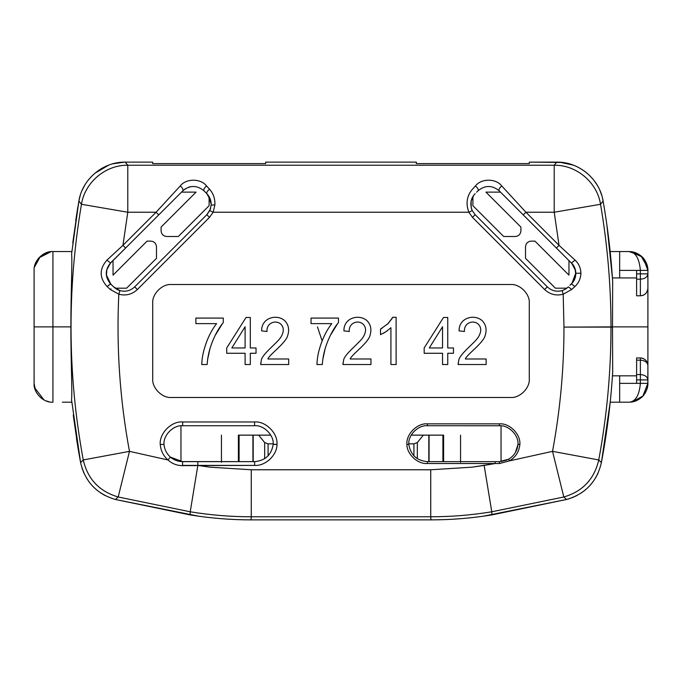 <?xml version="1.0" encoding="UTF-8"?>
<svg xmlns="http://www.w3.org/2000/svg" width="682" height="682" viewBox="0 0 682 682"><rect width="100%" height="100%" fill="white"/><g stroke="black" fill="none" stroke-linecap="round" stroke-linejoin="round"><path stroke-width="1.02" d="M118.736 290.2L119.896 290.6C125.505 292.049 130.441 290.805 134.686 286.866L137.355 289.535L209.51 217.37L213.151 212.23L214.898 204.83L213.151 212.23L209.749 210.602L210.303 209.297L206.851 214.711L134.686 286.866L206.851 214.711L209.51 217.37L206.851 214.711L209.749 210.602L213.151 212.23L468.849 212.23C465.61 203.424 466.82 195.734 472.49 189.17L475.414 185.981C481.228 178.283 495.95 178.266 501.782 185.981C499.497 187.865 498.61 189.451 499.113 190.747L523.256 214.89L525.924 212.23L501.782 185.981L525.924 212.23L554.21 212.23L600.535 204.285C597.176 182.35 576.409 164.831 554.21 165.223L554.739 164.592L554.21 165.223L554.21 212.23L554.21 165.223L127.79 165.223L125.19 162.128C102.931 161.753 82.292 179.187 78.89 201.02L81.465 204.285C84.832 182.333 105.591 164.831 127.79 165.223L127.261 164.592L127.79 165.223L127.79 212.23L156.076 212.23L158.744 214.89L182.887 190.747C183.39 189.451 182.503 187.865 180.219 185.981L156.076 212.23L180.219 185.981C186.033 178.283 200.755 178.266 206.586 185.981L209.51 189.17L206.586 185.981C204.302 187.865 203.415 189.451 203.918 190.747L206.689 193.509M211.13 205.18L214.898 204.839L211.13 205.18M510.451 163.603L435.142 163.603L510.451 163.603M171.549 163.612L246.858 163.603L171.549 163.612M640.372 379.891L640.372 374.571L636.604 374.571L636.604 379.891L647.9 379.891C647.423 376.686 644.908 374.904 640.372 374.571L640.372 383.361C639.281 395.424 635.513 401.698 629.068 402.192C635.513 401.698 639.281 395.424 640.372 383.361L619.657 383.361L619.657 402.192L629.068 402.192L619.657 402.192L619.657 383.361L647.9 383.361L640.372 383.361L640.372 379.891L636.604 379.891L636.604 383.361L636.604 374.571L640.372 374.571C644.908 374.904 647.423 376.686 647.9 379.891L640.372 379.891M417.324 442.584L423.334 435.142L411.229 435.142L423.334 435.142L417.324 442.584L417.324 458.705L417.324 442.584L413.914 443.837L417.324 442.584M408.791 443.837L413.914 443.837L413.914 455.9L413.914 443.837L408.791 443.837M239.101 435.142L239.101 461.646L239.101 435.142L252.92 435.142L252.92 461.646L252.92 435.142L253.184 461.646L253.184 435.142L270.771 435.142L258.666 435.142L264.676 442.584L268.086 443.837L273.209 443.837L268.086 443.837L264.676 442.584L258.666 435.142L238.385 435.142L238.385 461.646M443.615 461.646L443.615 435.142L442.899 435.142L442.899 461.646L442.899 435.142L429.08 435.142L429.08 461.646L429.08 435.142L428.816 461.646L428.816 435.142L423.334 435.142L442.899 435.142M264.676 458.705L264.676 442.584L264.676 458.705M268.086 455.9L268.086 443.837L268.086 455.9M565.838 288.887L564.798 289.492M563.264 290.2L562.104 290.6L563.187 294.206L571.704 289.492L574.9 286.542C578.728 282.979 580.723 278.529 580.911 273.201C580.732 267.992 578.788 263.636 575.079 260.132L571.499 262.954C574.287 265.775 575.736 269.228 575.838 273.294C575.796 277.489 574.329 281.01 571.448 283.857C574.329 281.01 575.796 277.489 575.838 273.294L580.979 273.201L575.838 273.294C575.736 269.228 574.287 265.775 571.499 262.954L575.182 269.799L575.625 273.329L575.173 269.799M640.372 273.866L640.372 279.194C644.908 278.853 647.423 277.08 647.9 273.866L640.372 273.866L640.372 270.396L647.9 270.396L643.262 258.018L642.393 257.088L630.475 251.624L629.068 251.564C635.53 252.059 639.298 258.342 640.372 270.396L636.604 270.396L636.604 273.866L640.372 273.866L636.604 273.866L636.604 279.194L640.372 279.194L640.372 273.866L647.9 273.866C647.423 277.08 644.908 278.853 640.372 279.194L636.604 279.194L636.604 295.809L640.372 295.809L640.372 279.194L640.372 295.809C644.908 295.332 647.423 292.825 647.9 288.281L647.9 270.396L640.372 270.396L640.372 273.866M632.308 401.903L642.785 396.268L647.9 383.361L643.092 395.935L632.308 401.903M643.262 258.018C647.985 264.011 647.985 269.313 647.9 270.396L647.9 288.281C647.423 292.825 644.908 295.332 640.372 295.809L636.604 295.809L636.604 270.396L619.657 270.396L619.657 251.564L629.068 251.564L619.657 251.564L619.657 270.396L640.372 270.396C639.298 258.342 635.53 252.059 629.068 251.564L640.961 255.793L647.704 267.736M643.262 395.731C648.002 389.712 647.985 384.409 647.9 383.361L647.9 365.475C647.423 362.261 644.908 360.488 640.372 360.147L640.372 374.571L640.372 360.147C644.908 360.488 647.423 362.261 647.9 365.475C647.423 360.931 644.908 358.425 640.372 357.948L640.372 360.147L640.372 357.948L636.604 357.948L636.604 360.147L640.372 360.147L636.604 360.147L636.604 374.571L636.604 357.948L640.372 357.948C644.908 358.425 647.423 360.931 647.9 365.475L647.815 385.117M636.604 375.833L619.657 375.833L619.657 383.361L619.657 375.833L636.604 375.833M619.657 270.396L619.657 277.924L636.604 277.924L619.657 277.924L619.657 270.396M77.919 447.494L73.238 415.014L78.285 449.651M78.592 451.45L80.263 460.768M642.129 295.604L643.825 294.974L642.129 295.604M644.618 294.496L646.007 293.277L644.618 294.496M646.425 292.757L647.823 289.339L646.425 292.757M647.9 326.883L647.9 365.475L647.9 326.883L612.496 326.883L647.9 326.883L647.9 288.281L647.9 326.883M647.9 379.891L647.9 365.475M647.9 273.866L647.9 288.281M647.585 363.318L646.34 360.889L647.585 363.318M645.939 360.411L644.192 358.988L645.939 360.411M643.365 358.57L641.455 358.024L643.365 358.57M566.597 499.48L569.214 498.747M605.625 437.878L606.162 434.349M606.221 433.914L606.639 431.033M606.724 430.478L607.27 426.548M607.338 426.071L609.563 408.168M609.725 406.677L609.802 406.012M609.836 405.713L609.998 404.145M610.032 403.855L610.202 402.192L619.657 402.192L610.202 402.192L601.396 462.609C596.946 481.663 585.344 493.956 566.58 499.488L483.231 516.223L491.858 514.91C471.705 518.209 451.416 519.863 430.99 519.872L251.01 519.872C230.584 519.863 210.295 518.209 190.142 514.91L198.769 516.223L115.42 499.488L190.073 514.901L190.227 511.79C210.576 515.123 230.925 516.786 251.266 516.777L251.266 469.77L209.792 467.153L197.848 465.405L254.625 465.405C265.255 466.266 277.122 455.167 276.986 444.502L273.218 444.366C271.453 454.894 265.255 460.648 254.625 461.646L254.625 465.405L254.625 461.646L182.606 461.646L182.563 465.405L197.84 465.405L197.84 461.748M619.657 375.833L612.453 375.833L619.657 375.833M601.763 195.436L599.87 190.312L601.763 195.436M597.338 185.359L594.269 180.773L597.338 185.359M586.87 173.023L584.559 171.216M582.573 169.844L578.276 167.337L582.573 169.844M573.23 165.112L559.896 162.239L573.23 165.112M180.96 461.569L180.96 425.807L180.96 461.569L254.625 461.646C265.255 460.648 271.453 454.894 273.218 444.366C274.053 435.142 263.798 424.895 254.582 425.73L182.657 425.73L254.582 425.73L254.582 421.962L182.657 421.962L182.657 425.73C173.433 424.895 163.186 435.142 164.012 444.366C164.473 449.464 166.604 453.709 170.423 457.111L170.423 457.111C173.944 460.069 178.011 461.578 182.606 461.646L170.423 457.111C166.604 453.709 164.473 449.464 164.012 444.366L160.253 444.502L164.012 444.366C163.186 435.142 173.433 424.895 182.657 425.73L182.657 421.962C171.523 420.947 159.162 433.385 160.253 444.502C160.764 450.683 163.339 455.832 167.968 459.966L170.423 457.111C173.944 460.077 178.002 461.586 182.606 461.646C178.002 461.586 173.944 460.077 170.423 457.111L167.968 459.966C172.111 463.734 176.97 465.627 182.563 465.627L197.848 465.405L190.227 511.79L118.191 496.99L115.42 499.488L118.191 496.99C99.333 491.449 87.688 479.096 83.255 459.949L80.604 462.609C85.045 481.654 96.648 493.947 115.42 499.488C96.648 493.947 85.045 481.654 80.604 462.609L83.255 459.949C67.569 374.836 66.972 289.611 81.465 204.285L78.89 201.02C82.292 179.187 102.931 161.753 125.19 162.128L127.79 165.223C105.591 164.831 84.832 182.333 81.465 204.285L127.79 212.23L81.465 204.285C66.972 289.611 67.569 374.836 83.255 459.949L129.469 451.356L83.255 459.949C87.688 479.096 99.333 491.449 118.191 496.99L129.469 451.356C119.827 399.388 116.281 347.002 118.813 294.206L110.296 289.492L107.1 286.542C99.274 277.821 99.214 269.015 106.921 260.132L122.948 245.358L106.921 260.132L110.501 262.954C104.849 269.987 104.866 276.952 110.552 283.857C104.866 276.952 104.849 269.987 110.501 262.954L125.616 248.018L122.948 245.358L127.79 212.23L127.79 165.223L554.21 165.223L556.81 162.128L529.283 162.128L529.283 163.612L416.31 163.612L416.31 162.128L265.69 162.128L265.69 163.612L152.717 163.612L152.717 162.128L125.19 162.128L152.717 162.128L152.717 163.612L265.69 163.612L265.69 162.128L416.31 162.128L416.31 163.612L529.283 163.612L529.283 162.128L562.462 162.478M568.021 163.501L572.957 165.01M602.504 198.121L603.101 200.977M556.81 162.128L554.21 165.223C576.409 164.831 597.176 182.35 600.535 204.285L603.11 201.02C599.683 179.119 578.984 161.728 556.81 162.128C578.984 161.728 599.683 179.119 603.11 201.02L603.118 201.079C607.798 227.771 610.978 254.642 612.666 281.692L612.419 277.924L619.657 277.924L612.419 277.924L606.878 224.838M610.16 251.564L619.657 251.564L610.16 251.564L609.972 249.765L610.16 251.564M606.4 221.531L607.756 231.207L606.4 221.531M607.807 231.607L609.623 246.569L607.807 231.607M609.648 246.79L609.947 249.544L609.648 246.79M119.538 162.478L112.581 163.868L119.538 162.478M108.779 165.104L94.986 173.151L108.779 165.104M91.09 176.817L87.714 180.79L91.09 176.817M84.662 185.359L82.13 190.312L84.662 185.359M80.237 195.436L79.496 198.121L80.237 195.436M72.786 242.98L78.618 202.588L73 241.147M77.995 206.228L76.256 217.106M80.527 462.183L80.28 460.853M80.212 460.469L78.268 449.591M78.208 449.208L77.987 447.921M571.917 497.809L576.904 495.567L571.917 497.809M581.507 492.83L585.668 489.659L581.507 492.83M589.376 486.138L592.684 482.234L589.376 486.138M595.608 477.886L598.071 473.138L595.608 477.886M81.976 468.023L83.929 473.138L81.976 468.023M86.392 477.886L89.316 482.225L86.392 477.886M92.624 486.138L96.324 489.659L92.624 486.138M100.493 492.83L105.096 495.567L100.493 492.83M484.092 516.095L483.231 516.223L484.092 516.095M584.636 171.276L586.955 173.092M197.84 465.405L182.563 465.627C176.97 465.627 172.111 463.734 167.968 459.966L129.469 451.356L118.191 496.99L190.227 511.79L190.142 514.91C210.295 518.209 230.584 519.863 251.01 519.872L251.266 516.777L251.01 519.872L430.99 519.872L430.734 516.777L251.266 516.777C230.925 516.786 210.576 515.123 190.227 511.79L197.848 465.405L209.792 467.153L251.266 469.77L430.734 469.77L251.266 469.77L251.266 516.777L430.734 516.777L430.734 469.77L472.208 467.153L495.166 463.521L499.403 463.555L495.166 463.521L484.143 465.405L491.773 511.79L484.143 465.405L472.208 467.153L430.734 469.77L430.734 516.777C451.365 516.76 471.714 515.098 491.773 511.79L563.809 496.99C582.667 491.449 594.312 479.105 598.745 459.949C606.895 416.046 610.978 371.758 610.987 327.104C610.978 285.869 607.5 244.932 600.535 204.285L603.118 201.079C607.798 227.771 610.978 254.642 612.666 281.692L612.496 327.104L563.98 327.104C563.971 368.877 560.161 410.291 552.531 451.356L509.522 460.853L508.593 459.216L499.394 461.646L495.166 461.646L495.166 463.521L499.403 463.555L499.394 461.646L508.593 459.216C514.177 455.823 517.314 450.87 517.988 444.366L519.872 444.366C520.784 434.212 509.497 422.925 499.343 423.846L499.343 425.73C508.567 424.895 518.814 435.142 517.988 444.366C518.814 435.142 508.567 424.895 499.343 425.73L427.418 425.73C418.202 424.895 407.947 435.142 408.782 444.366C410.547 454.894 416.745 460.648 427.375 461.646L499.394 461.646M78.72 452.217L76.486 438.611M75.753 220.465L77.347 210.15M124.508 162.137L112.615 163.859L124.508 162.137M102.172 168.173L99.862 169.562L102.172 168.173M80.195 195.581L78.899 200.994L80.195 195.581M221.437 435.142L221.437 462.268L221.437 435.142M460.563 462.268L460.563 435.142L460.563 462.268M115.156 288.179L126.622 288.179L115.207 288.222M471.603 199.366L471.126 201.071M471.646 209.144L472.251 210.602L471.253 207.84L471.1 201.199L473.743 195.299L475.149 193.671C470.691 198.283 469.719 203.927 472.251 210.602L475.149 214.711L547.314 286.866C551.559 290.805 556.495 292.049 562.104 290.6C556.495 292.049 551.559 290.805 547.314 286.866L475.149 214.711L472.49 217.37L544.645 289.535L547.314 286.866L544.645 289.535C549.973 294.462 556.154 296.022 563.187 294.206L562.104 290.6L564.159 289.807L562.104 290.6M211.164 203.023L209.101 196.569L210.891 201.164M647.568 386.89L647.013 389.072M645.342 392.841L642.384 396.677C636.34 402.039 631.464 402.048 630.483 402.133M211.13 202.673L211.173 205.188L209.749 210.602M210.397 199.357L209.101 196.569L209.101 205.708L209.101 196.569M515.413 452.541L517.988 444.366C517.314 450.87 514.177 455.823 508.593 459.216L509.522 460.853L499.403 463.555L495.166 463.521L495.166 461.646L496.01 461.646L427.375 461.646L427.375 463.521C417.648 464.306 406.796 454.169 406.898 444.417C405.952 434.255 417.248 422.925 427.418 423.846L499.343 423.846C509.497 422.925 520.784 434.212 519.872 444.366L519.872 444.451C519.138 451.637 515.694 457.102 509.522 460.853L552.531 451.356L563.809 496.99L552.531 451.356L598.745 459.949L552.531 451.356C560.161 410.291 563.971 368.877 563.98 327.104L563.187 294.206C556.154 296.022 549.973 294.462 544.645 289.535L472.49 217.37L475.149 214.711L472.251 210.602L468.849 212.23L472.251 210.602M210.874 201.088L206.851 193.671L208.163 195.188L211.207 204.191M214.898 204.83C215.128 198.667 213.33 193.449 209.51 189.17M209.51 189.195C207.285 191.054 206.382 192.563 206.808 193.722M571.482 283.891L574.9 286.542L571.482 283.891M571.499 262.954L575.079 260.132L559.052 245.358L556.384 248.018L571.277 262.902L499.113 190.747C498.61 189.451 499.497 187.865 501.782 185.981C495.95 178.266 481.228 178.283 475.414 185.981C477.698 187.865 478.585 189.451 478.082 190.747C485.098 185.078 492.114 185.078 499.113 190.747C492.114 185.078 485.098 185.078 478.082 190.747C478.585 189.451 477.698 187.865 475.414 185.981L472.49 189.17C466.82 195.734 465.61 203.424 468.849 212.23L472.49 217.37L468.849 212.23L213.151 212.23L209.51 217.37L137.355 289.535L134.686 286.866C130.441 290.805 125.505 292.049 119.896 290.6L118.813 294.206C125.846 296.022 132.027 294.462 137.355 289.535C132.027 294.462 125.846 296.022 118.813 294.206L119.896 290.6L113.655 286.866L114.968 288.034M113.655 286.866L110.527 283.9L107.091 286.551L110.723 283.942L106.46 275.102L106.81 269.825L110.382 263.261M486.13 364.538L486.13 358.988L465.354 358.988C465.542 357.837 468.278 354.819 473.555 349.926C480.435 343.549 484.263 338.877 485.038 335.902C486.991 330.02 486.147 325.058 482.524 321.026C474.877 313.507 458.679 317.514 459.114 330.889L464.451 331.495C463.675 322.816 473.513 319.329 478.525 324.41C481.543 327.667 481.475 331.912 478.304 337.164C474.885 342.875 459.199 354.333 458.73 360.522L458.125 364.538L486.13 364.538L458.125 364.538L458.73 360.522C459.199 354.333 474.885 342.875 478.304 337.164C481.475 331.912 481.543 327.667 478.525 324.41C473.513 319.329 463.675 322.816 464.451 331.495L459.114 330.889C458.679 317.514 474.877 313.507 482.524 321.026C486.147 325.058 486.991 330.02 485.038 335.902C484.263 338.877 480.435 343.549 473.555 349.926C468.278 354.819 465.542 357.837 465.354 358.988L486.13 358.988L486.13 364.538M458.176 363.071L458.125 364.128L458.176 363.071M442.55 353.267L442.55 364.538L447.75 364.538L447.75 353.267L453.479 353.267L453.479 347.965L447.75 347.965L447.75 317.462L443.505 317.462L424.17 347.965L424.17 353.267L442.55 353.267L424.17 353.267L424.17 347.965L443.505 317.462L447.75 317.462L447.75 347.965L453.479 347.965L453.479 353.267L447.75 353.267L447.75 364.538L442.55 364.538L442.55 353.267M442.55 326.746L442.55 347.965L429.285 347.965L442.55 326.746L429.285 347.965L442.55 326.746L442.55 347.965L429.285 347.965L442.55 347.965L442.55 326.746M390.922 364.538L396.123 364.538L396.123 317.275L392.764 317.275L388.152 323.566L380.522 329.082L380.522 334.674L385.986 331.691L390.922 327.71L390.922 364.538L390.922 327.71L385.986 331.691L380.522 334.674L380.522 329.082L388.152 323.566L392.764 317.275L396.123 317.275L396.123 364.538L390.922 364.538M383.241 333.353L387.069 330.958L383.241 333.353M390.343 328.298L390.922 327.752L390.343 328.298M392.252 318.315L387.487 324.214L392.832 317.309M382.201 328.153L380.522 329.082L382.201 328.153M370.948 364.538L370.948 358.988L350.173 358.988C350.36 357.837 353.097 354.819 358.374 349.926C365.254 343.549 369.081 338.877 369.857 335.902C371.809 330.02 370.965 325.058 367.342 321.026C359.695 313.507 343.498 317.514 343.933 330.889L349.278 331.495C348.493 322.816 358.331 319.329 363.344 324.41C366.362 327.667 366.294 331.912 363.122 337.164C359.712 342.875 344.018 354.333 343.549 360.522L342.944 364.538L370.948 364.538L342.944 364.538L343.549 360.522C344.018 354.333 359.712 342.875 363.122 337.164C366.294 331.912 366.362 327.667 363.344 324.41C358.331 319.329 348.493 322.816 349.278 331.495L343.933 330.889C343.498 317.514 359.695 313.507 367.342 321.026C370.965 325.058 371.809 330.02 369.857 335.902C369.081 338.877 365.254 343.549 358.374 349.926C353.097 354.819 350.36 357.837 350.173 358.988L370.948 358.988L370.948 364.538M342.995 363.071L342.944 364.128L342.995 363.071M311.052 318.076L311.052 323.626L331.793 323.626C327.496 329.074 323.976 335.655 321.222 343.396C318.503 351.051 317.079 358.101 316.968 364.538L322.322 364.538C322.791 356.695 324.641 348.843 327.872 340.966C330.975 333.387 334.512 327.249 338.468 322.569L338.468 318.076L311.052 318.076L338.468 318.076L338.468 322.569C334.512 327.249 330.975 333.387 327.872 340.966C324.641 348.843 322.791 356.695 322.322 364.538L316.968 364.538C317.079 358.101 318.503 351.051 321.222 343.396C323.976 335.655 327.496 329.074 331.793 323.626L311.052 323.626L311.052 318.076M322.859 359.141L325.161 348.63L322.859 359.141M330.293 335.527L337.701 323.507L330.293 335.527M331.733 323.626L330.796 324.939L331.733 323.626M322.006 341.273L320.54 345.39L322.006 341.273M317.002 363.463L316.925 364.529L317.002 363.463M288.682 364.538L288.682 358.988L267.907 358.988C268.094 357.837 270.831 354.819 276.108 349.926C282.987 343.549 286.815 338.877 287.591 335.902C289.543 330.02 288.699 325.058 285.076 321.026C277.429 313.507 261.232 317.514 261.666 330.889L267.012 331.495C266.227 322.816 276.065 319.329 281.078 324.41C284.096 327.667 284.027 331.912 280.856 337.164C277.446 342.875 261.752 354.333 261.283 360.522L260.677 364.538L288.682 364.538L260.677 364.538L261.283 360.522C261.752 354.333 277.446 342.875 280.856 337.164C284.027 331.912 284.096 327.667 281.078 324.41C276.065 319.329 266.227 322.816 267.012 331.495L261.666 330.889C261.232 317.514 277.429 313.507 285.076 321.026C288.699 325.058 289.543 330.02 287.591 335.902C286.815 338.877 282.987 343.549 276.108 349.926C270.831 354.819 268.094 357.837 267.907 358.988L288.682 358.988L288.682 364.538M260.729 363.071L260.677 364.128L260.729 363.071M245.102 353.267L245.102 364.538L250.311 364.538L250.311 353.267L256.031 353.267L256.031 347.965L250.311 347.965L250.311 317.462L246.057 317.462L226.722 347.965L226.722 353.267L245.102 353.267L226.722 353.267L226.722 347.965L246.057 317.462L250.311 317.462L250.311 347.965L256.031 347.965L256.031 353.267L250.311 353.267L250.311 364.538L245.102 364.538L245.102 353.267M245.102 326.746L245.102 347.965L231.837 347.965L245.102 326.746L231.837 347.965L245.102 326.746L245.102 347.965L231.837 347.965L245.102 347.965L245.102 326.746M195.87 318.076L195.87 323.626L216.612 323.626C212.315 329.074 208.794 335.655 206.041 343.396C203.321 351.051 201.898 358.101 201.787 364.538L207.14 364.538C207.609 356.695 209.459 348.843 212.69 340.966C215.793 333.387 219.331 327.249 223.287 322.569L223.287 318.076L195.87 318.076L223.287 318.076L223.287 322.569C219.331 327.249 215.793 333.387 212.69 340.966C209.459 348.843 207.609 356.695 207.14 364.538L201.787 364.538C201.898 358.101 203.321 351.051 206.041 343.396C208.794 335.655 212.315 329.074 216.612 323.626L195.87 323.626L195.87 318.076M207.686 359.141L209.979 348.63L207.686 359.141M215.111 335.527L222.52 323.507L215.111 335.527M216.561 323.626L215.614 324.939L216.561 323.626M206.834 341.273L205.359 345.39L206.834 341.273M201.821 363.463L201.753 364.529L201.821 363.463M501.048 461.569L507.152 459.949L501.048 461.569L501.04 425.807L501.04 461.569M575.838 273.294L572.334 282.757L569.888 285.332M572.045 283.098L575.634 273.422L575.557 274.923M575.634 273.422C575.548 269.279 574.091 265.775 571.277 262.902L571.61 263.252M566.725 288.273L564.159 289.816L568.012 287.199M116.102 288.844L117.21 289.492M106.818 269.825L106.469 275.102L110.714 283.925M206.851 193.671L203.918 190.747C196.919 185.078 189.903 185.078 182.887 190.747C189.903 185.078 196.919 185.078 203.918 190.747C203.415 189.451 204.302 187.865 206.586 185.981C200.755 178.266 186.033 178.283 180.219 185.981C182.503 187.865 183.39 189.451 182.887 190.747L110.723 262.902M501.023 425.807L499.343 425.73L499.343 423.846L427.418 423.846L427.418 425.73L427.418 423.846C417.248 422.925 405.952 434.255 406.898 444.417C406.796 454.169 417.648 464.306 427.375 463.521L495.166 463.521L427.375 463.521L427.375 461.646C416.745 460.648 410.547 454.894 408.782 444.366C407.947 435.142 418.202 424.895 427.418 425.73L500.119 425.747M182.887 190.747L185.632 188.582M188.343 187.277L190.355 186.706M472.899 196.569L472.899 205.708L503.691 236.501L515.26 236.501C518.67 236.143 520.545 234.258 520.912 230.857L520.912 227.089L485.934 192.119L500.486 192.119L485.934 192.119L520.912 227.089L520.912 230.857C520.545 234.258 518.67 236.143 515.26 236.501L503.691 236.501L472.899 205.708L472.899 196.569M568.958 260.592L568.958 275.144L534.927 241.113L531.167 241.113C527.757 241.471 525.873 243.355 525.515 246.756L525.515 258.325L555.378 288.179L566.844 288.179L555.378 288.179L525.515 258.325L525.515 246.756C525.873 243.355 527.757 241.471 531.167 241.113L534.927 241.113L568.958 275.144L568.958 260.592M126.622 288.179L156.485 258.325L156.485 246.756C156.127 243.355 154.243 241.471 150.833 241.113L147.073 241.113L113.041 275.144L113.041 260.592L113.041 275.144L147.073 241.113L150.833 241.113C154.243 241.471 156.127 243.355 156.485 246.756L156.485 258.325L126.622 288.179M181.514 192.119L196.066 192.119L161.088 227.089L161.088 230.857C161.455 234.258 163.33 236.143 166.74 236.501L178.309 236.501L209.101 205.708L178.309 236.501L166.74 236.501C163.33 236.143 161.455 234.258 161.088 230.857L161.088 227.089L196.066 192.119L181.514 192.119M38.865 257.881L51.099 251.658L40.434 256.304L34.347 267.361L38.738 258.018M49.24 401.826L46.044 400.888L49.24 401.826M43.384 399.592L41.261 398.143M35.447 390.36L34.1 383.361C33.256 392.679 43.614 403.036 52.932 402.192L52.932 326.883L34.1 326.883L34.1 383.361L34.1 270.396C33.256 261.078 43.614 250.72 52.932 251.564L71.84 251.564L52.932 251.564L52.932 402.192C43.614 403.036 33.256 392.679 34.1 383.361M62.343 402.192L71.798 402.192L62.343 402.192M34.185 385.117L34.432 386.89M34.594 387.657L43.98 399.933M80.604 462.558L71.55 399.797C72.42 392.022 70.8 360.284 70.885 326.883L52.932 326.883L70.885 326.883C70.8 360.284 72.42 392.022 71.55 399.797L80.604 462.584M612.453 375.833L612.692 372.065C610.816 402.465 607.048 432.635 601.396 462.558C607.048 432.635 610.816 402.465 612.692 372.065L612.453 375.833M609.341 410.146L606.238 433.812L609.341 410.146M125.207 162.128L125.693 162.725L125.249 162.128M71.593 253.96L78.882 201.079L71.593 253.96C72.454 261.743 70.817 293.482 70.885 326.883C70.817 293.482 72.454 261.743 71.593 253.96M71.704 401.331L71.636 400.658M612.035 272.578L612.666 281.692M607.125 226.577L609.734 247.54M568.345 286.866L571.704 289.492L574.9 286.542C578.728 282.979 580.723 278.529 580.911 273.201C580.732 267.992 578.788 263.636 575.079 260.132L559.052 245.358L525.924 212.23L523.256 214.89L556.384 248.018L559.052 245.358L554.21 212.23L525.924 212.23L559.052 245.358L554.21 212.23L600.535 204.285C607.5 244.932 610.978 285.869 610.987 327.104C610.978 371.758 606.895 416.046 598.745 459.949L601.396 462.558M601.396 462.609L598.745 459.949C594.312 479.105 582.667 491.449 563.809 496.99L566.58 499.488C585.344 493.956 596.946 481.663 601.396 462.609M491.858 514.91L566.58 499.488L563.809 496.99L491.773 511.79L491.858 514.91L491.773 511.79C471.714 515.098 451.365 516.76 430.734 516.777L430.99 519.872C451.416 519.863 471.705 518.209 491.858 514.91M127.79 212.23L122.948 245.358L156.076 212.23L127.79 212.23M110.97 288.81L110.296 289.492L118.813 294.206C116.281 347.002 119.827 399.388 129.469 451.356L167.968 459.966C163.339 455.832 160.764 450.683 160.253 444.502C159.162 433.385 171.523 420.947 182.657 421.962L254.582 421.962C265.665 420.956 277.983 433.283 276.986 444.366L276.986 444.502C277.122 455.167 265.255 466.266 254.625 465.405L182.563 465.627M107.1 286.542L110.296 289.492M111.277 284.488L110.723 283.942L111.277 284.488M122.948 245.358L125.616 248.018L158.744 214.89L156.076 212.23L122.948 245.358M529.283 303.345C530.127 294.027 519.769 283.669 510.451 284.513C519.769 283.669 530.127 294.027 529.283 303.345L529.283 378.655C530.127 387.973 519.769 398.331 510.451 397.487C519.769 398.331 530.127 387.973 529.283 378.655L529.283 303.345C530.127 294.027 519.769 283.669 510.451 284.513L171.549 284.513C162.231 283.669 151.873 294.027 152.717 303.345C151.873 294.027 162.231 283.669 171.549 284.513L510.451 284.513M152.717 303.345L152.717 378.655C151.873 387.973 162.231 398.331 171.549 397.487C162.231 398.331 151.873 387.973 152.717 378.655L152.717 303.345C151.873 294.027 162.231 283.669 171.549 284.513M171.549 397.487L510.451 397.487L171.549 397.487C162.231 398.331 151.873 387.973 152.717 378.655M529.283 378.655C530.127 387.973 519.769 398.331 510.451 397.487M182.606 461.646L185.513 461.637M408.782 444.366L406.898 444.434L408.782 444.366M509.522 460.853C515.694 457.102 519.138 451.637 519.863 444.451L517.988 444.366M571.704 289.492L563.187 294.206L563.98 327.104L612.496 326.883M612.496 327.104L612.692 372.065M34.1 270.396L34.1 326.883L52.932 326.883L52.932 251.564C43.614 250.72 33.256 261.078 34.1 270.396M254.582 425.73C263.798 424.895 274.053 435.142 273.218 444.366L276.986 444.366C277.983 433.283 265.665 420.956 254.582 421.962L254.582 425.73M322.134 340.949L317.462 326.883M210.678 208.053L210.465 208.82M642.393 257.088C636.246 251.658 631.353 251.709 630.483 251.624L630.483 251.624M116.366 289.015L117.841 289.807M118.446 290.08L114.295 287.472M211.13 203.023L211.096 202.563M208.18 195.18L211.122 202.878M197.84 461.646L194.745 461.646M171.395 457.895L170.423 457.111M110.731 283.9L109.623 282.706M572.334 282.766L571.277 283.9M472.191 210.627L471.271 207.84M471.1 201.199L473.734 195.291M203.918 190.747L205.393 192.222M478.082 190.747L476.607 192.222M210.567 208.47L209.809 210.627"/></g></svg>
